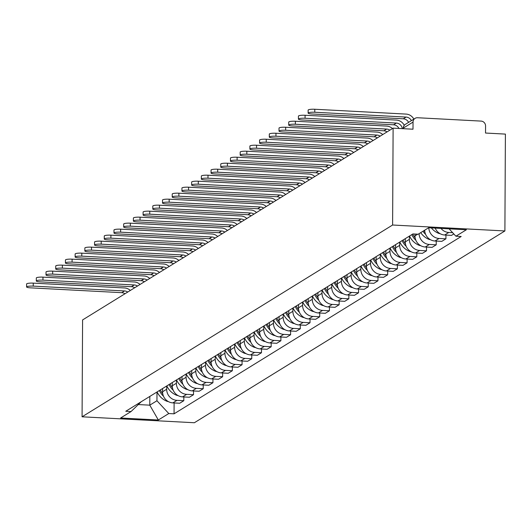<?xml version="1.0" encoding="UTF-8"?>
<svg xmlns="http://www.w3.org/2000/svg" width="532" height="532" viewBox="0 0 532 532"><rect width="100%" height="100%" fill="white"/><g stroke="black" fill="none" stroke-linecap="round" stroke-linejoin="round"><path stroke-width="0.8" d="M403.382 128.697L403.382 128.046A4.662 4.422 58.3 0 1 405.424 124.322L415.073 118.363A4.662 4.422 58.3 0 1 417.547 117.738L481.094 121.097A4.662 4.422 58.3 0 1 485.563 125.924L485.523 133.04L505.4 134.097L504.895 230.955L392.609 225.016L82.074 416.802L82.586 319.938L393.115 128.152L392.609 225.016M82.074 416.802L194.36 422.741L504.895 230.955M415.073 118.363A4.662 4.422 58.3 0 0 413.032 122.094L403.382 128.046A4.662 0.805 -179.7 0 0 403.216 128.259L403.209 128.691M393.115 128.152L412.992 129.21L413.032 122.094M162.593 388.533L162.573 391.778A10.72 10.175 58.3 0 0 172.847 402.884L179.696 403.249L183.806 400.709L176.957 400.35A10.72 10.175 -121.7 0 1 166.682 389.244L166.696 385.993M183.826 396.958L183.806 400.709M172.295 382.535L172.282 385.786A10.72 10.175 58.3 0 0 182.556 396.885L189.405 397.251L193.515 394.711L186.666 394.352A10.72 10.175 -121.7 0 1 176.391 383.246L176.405 380.001M193.535 390.96L193.515 394.711M182.004 376.543L181.991 379.788A10.72 10.175 58.3 0 0 192.265 390.894L199.114 391.253L203.217 388.719L196.368 388.353A10.72 10.175 -121.7 0 1 186.094 377.248L186.114 374.003M203.237 384.962L203.217 388.719M191.713 370.545L191.7 373.79A10.72 10.175 58.3 0 0 201.974 384.895L208.823 385.261L212.926 382.721L206.077 382.362A10.72 10.175 -121.7 0 1 195.803 371.256L195.823 368.011M212.946 378.97L212.926 382.721M201.422 364.546L201.402 367.798A10.72 10.175 58.3 0 0 211.683 378.904L218.532 379.263L222.635 376.729L215.786 376.363A10.72 10.175 -121.7 0 1 205.512 365.258L205.532 362.013M222.655 372.972L222.635 376.729M211.131 358.555L211.111 361.8A10.72 10.175 58.3 0 0 221.385 372.905L228.235 373.271L232.344 370.731L225.495 370.372A10.72 10.175 -121.7 0 1 215.221 359.266L215.241 356.014M232.364 366.98L232.344 370.731M220.84 352.556L220.82 355.808A10.72 10.175 58.3 0 0 231.094 366.914L237.944 367.273L242.053 364.739L235.204 364.373A10.72 10.175 -121.7 0 1 224.93 353.268L224.943 350.023M242.073 360.982L242.053 364.739M230.549 346.565L230.529 349.81A10.72 10.175 58.3 0 0 240.803 360.915L247.653 361.275L251.762 358.741L244.913 358.375A10.72 10.175 -121.7 0 1 234.639 347.276L234.652 344.024M251.782 354.984L251.762 358.741M240.251 340.566L240.238 343.812A10.72 10.175 58.3 0 0 250.512 354.917L257.362 355.283L261.471 352.743L254.622 352.384A10.72 10.175 -121.7 0 1 244.348 341.278L244.361 338.033M261.491 348.992L261.471 352.743M249.96 334.575L249.947 337.82A10.72 10.175 58.3 0 0 260.221 348.926L267.071 349.285L271.174 346.751L264.324 346.385A10.72 10.175 -121.7 0 1 254.05 335.28L254.07 332.035M271.194 342.994L271.174 346.751M259.669 328.577L259.656 331.822A10.72 10.175 58.3 0 0 269.93 342.927L276.78 343.293L280.883 340.753L274.033 340.394A10.72 10.175 -121.7 0 1 263.759 329.288L263.779 326.036M280.903 337.002L280.883 340.753M269.378 322.578L269.358 325.83A10.72 10.175 58.3 0 0 279.639 336.936L286.489 337.295L290.592 334.761L283.742 334.395A10.72 10.175 -121.7 0 1 273.468 323.29L273.488 320.045M290.612 331.004L290.592 334.761M279.087 316.587L279.067 319.832A10.72 10.175 58.3 0 0 289.342 330.937L296.191 331.296L300.301 328.763L293.451 328.404A10.72 10.175 -121.7 0 1 283.177 317.298L283.197 314.046M300.321 325.005L300.301 328.763M288.796 310.588L288.776 313.833A10.72 10.175 58.3 0 0 299.05 324.939L305.9 325.305L310.01 322.764L303.16 322.405A10.72 10.175 -121.7 0 1 292.886 311.3L292.899 308.055M310.03 319.014L310.01 322.764M298.505 304.597L298.485 307.842A10.72 10.175 58.3 0 0 308.76 318.947L315.609 319.306L319.719 316.773L312.869 316.407A10.72 10.175 -121.7 0 1 302.595 305.302L302.608 302.056M319.739 313.016L319.719 316.773M308.208 298.598L308.194 301.844A10.72 10.175 58.3 0 0 318.469 312.949L325.318 313.315L329.428 310.774L322.578 310.415A10.72 10.175 -121.7 0 1 312.304 299.31L312.317 296.065M329.448 307.024L329.428 310.774M317.917 292.6L317.903 295.852A10.72 10.175 58.3 0 0 328.178 306.957L335.027 307.316L339.13 304.783L332.281 304.417A10.72 10.175 -121.7 0 1 322.006 293.312L322.026 290.066M339.15 301.026L339.13 304.783M327.626 286.608L327.612 289.854A10.72 10.175 58.3 0 0 337.887 300.959L344.736 301.325L348.839 298.785L341.99 298.425A10.72 10.175 -121.7 0 1 331.715 287.32L331.735 284.068M348.859 295.034L348.839 298.785M337.335 280.61L337.315 283.862A10.72 10.175 58.3 0 0 347.596 294.961L354.438 295.327L358.548 292.786L351.699 292.427A10.72 10.175 -121.7 0 1 341.424 281.322L341.444 278.076M358.568 289.036L358.548 292.786M347.044 274.618L347.024 277.864A10.72 10.175 58.3 0 0 357.298 288.969L364.147 289.328L368.257 286.795L361.408 286.429A10.72 10.175 -121.7 0 1 351.133 275.323L351.147 272.078M368.277 283.037L368.257 286.795M356.753 268.62L356.733 271.865A10.72 10.175 58.3 0 0 367.007 282.971L373.856 283.337L377.966 280.796L371.117 280.437A10.72 10.175 -121.7 0 1 360.842 269.332L360.856 266.086M377.986 277.046L377.966 280.796M366.462 262.622L366.442 265.874A10.72 10.175 58.3 0 0 376.716 276.979L383.565 277.338L387.675 274.805L380.826 274.439A10.72 10.175 -121.7 0 1 370.551 263.333L370.565 260.088M387.695 271.047L387.675 274.805M376.164 256.63L376.151 259.875A10.72 10.175 58.3 0 0 386.425 270.981L393.274 271.347L397.384 268.806L390.535 268.447A10.72 10.175 -121.7 0 1 380.26 257.342L380.274 254.09M397.404 265.056L397.384 268.806M385.873 250.632L385.86 253.884A10.72 10.175 58.3 0 0 396.134 264.989L402.983 265.348L407.086 262.815L400.237 262.449A10.72 10.175 -121.7 0 1 389.963 251.343L389.983 248.098M407.106 259.057L407.086 262.815M395.582 244.64L395.569 247.885A10.72 10.175 58.3 0 0 405.843 258.991L412.692 259.35L416.795 256.816L409.946 256.451A10.72 10.175 -121.7 0 1 399.672 245.352L399.692 242.1M416.815 253.059L416.795 256.816M405.291 238.642L405.271 241.887A10.72 10.175 58.3 0 0 415.552 252.993L422.395 253.358L426.504 250.818L419.655 250.459A10.72 10.175 -121.7 0 1 409.381 239.353L409.401 236.108M426.524 247.067L426.504 250.818M414.993 234.047L414.98 235.895A10.72 10.175 58.3 0 0 425.254 247.001L432.104 247.36L436.213 244.826L429.364 244.461A10.72 10.175 -121.7 0 1 419.09 233.654M436.233 241.069L436.213 244.826M424.696 230.196A10.72 10.175 58.3 0 0 434.963 241.003L441.813 241.368L445.922 238.828L439.073 238.469A10.72 10.175 -121.7 0 1 428.805 227.769M445.942 235.078L445.922 238.828M435.209 228.108A10.72 10.175 58.3 0 0 444.672 235.011L451.522 235.37L453.823 233.947M452.646 232.677L448.782 232.471A10.72 10.175 -121.7 0 1 440.988 228.414M149.831 396.413L149.785 405.165L156.947 400.749L156.987 391.991M156.947 400.749L168.784 413.544L158.33 420.001L120.598 418.006L131.052 411.549L141.266 401.7M168.784 413.544L174.057 413.823L461.191 236.487L455.917 236.208L466.371 229.758L428.646 227.756L418.185 234.213L412.912 233.934L125.778 411.269L131.052 411.549M138.3 404.559L149.785 405.165L158.33 420.001M174.117 402.95L174.057 413.823M455.917 236.208L449.094 228.84M33.243 286.116A5.24 0.904 -179.7 0 0 26.6 286.954A5.24 0.904 -179.7 0 0 30.444 287.845L121.728 292.673L124.528 290.944L33.243 286.116L33.257 283.13L124.548 287.958A9.323 8.851 -121.7 0 1 130.34 290.445M26.6 286.954L26.613 283.968A5.24 0.904 0.3 0 1 33.257 283.13M159.367 390.521A17.709 16.818 58.3 0 0 163.484 396.22M168.278 401.554A5.885 5.586 -121.7 0 1 166.41 401.055L166.11 400.915A17.709 16.818 -121.7 0 1 157.1 391.924M162.739 393.72A17.709 16.818 -121.7 0 1 160.365 389.903M124.934 293.784A6.291 5.972 58.3 0 0 121.728 292.673M127.733 292.055A6.291 5.972 58.3 0 0 124.528 290.944M42.952 280.118A5.24 0.904 -179.7 0 0 36.309 280.956A5.24 0.904 -179.7 0 0 40.153 281.854L131.437 286.682L134.237 284.953L42.952 280.118L42.966 277.139L134.25 281.967A9.323 8.851 -121.7 0 1 140.049 284.447M36.309 280.956L36.322 277.977A5.24 0.904 0.3 0 1 42.966 277.139M169.076 384.523A17.709 16.818 58.3 0 0 173.193 390.222M177.987 395.555A5.885 5.586 -121.7 0 1 176.119 395.057L175.819 394.924A17.709 16.818 -121.7 0 1 166.809 385.926M172.448 387.722A17.709 16.818 -121.7 0 1 170.074 383.911M134.643 287.785A6.291 5.972 58.3 0 0 131.437 286.682M137.442 286.056A6.291 5.972 58.3 0 0 134.237 284.953M52.661 274.126A5.24 0.904 -179.7 0 0 46.018 274.964A5.24 0.904 -179.7 0 0 49.862 275.855L141.146 280.683L143.946 278.954L52.661 274.126L52.675 271.14L143.959 275.968A9.323 8.851 -121.7 0 1 149.758 278.455M46.018 274.964L46.031 271.978A5.24 0.904 0.3 0 1 52.675 271.14M178.785 378.531A17.709 16.818 58.3 0 0 182.902 384.23M187.696 389.564A5.885 5.586 -121.7 0 1 185.821 389.065L185.522 388.925A17.709 16.818 -121.7 0 1 176.511 379.934M182.15 381.73A17.709 16.818 -121.7 0 1 179.783 377.913M144.345 281.794A6.291 5.972 58.3 0 0 141.146 280.683M147.151 280.065A6.291 5.972 58.3 0 0 143.946 278.954M62.37 268.128A5.24 0.904 -179.7 0 0 55.727 268.966A5.24 0.904 -179.7 0 0 59.564 269.857L150.855 274.685L153.655 272.956L62.37 268.128L62.384 265.149L153.668 269.977A9.323 8.851 -121.7 0 1 159.46 272.457M55.727 268.966L55.74 265.98A5.24 0.904 0.3 0 1 62.384 265.149M188.494 372.533A17.709 16.818 58.3 0 0 192.611 378.232M197.405 383.565A5.885 5.586 -121.7 0 1 195.53 383.067L195.231 382.927A17.709 16.818 -121.7 0 1 186.22 373.936M191.859 375.732A17.709 16.818 -121.7 0 1 189.492 371.921M154.054 275.795A6.291 5.972 58.3 0 0 150.855 274.685M156.854 274.066A6.291 5.972 58.3 0 0 153.655 272.956M72.073 262.136A5.24 0.904 -179.7 0 0 65.429 262.974A5.24 0.904 -179.7 0 0 69.273 263.865L160.564 268.693L163.364 266.964L72.073 262.136L72.093 259.151L163.377 263.978A9.323 8.851 -121.7 0 1 169.169 266.459M65.429 262.974L65.449 259.988A5.24 0.904 0.3 0 1 72.093 259.151M198.203 366.541A17.709 16.818 58.3 0 0 202.32 372.24M207.114 377.567A5.885 5.586 -121.7 0 1 205.239 377.068L204.94 376.935A17.709 16.818 -121.7 0 1 195.929 367.945M201.568 369.74A17.709 16.818 -121.7 0 1 199.194 365.923M163.763 269.804A6.291 5.972 58.3 0 0 160.564 268.693M166.563 268.068A6.291 5.972 58.3 0 0 163.364 266.964M81.782 256.138A5.24 0.904 -179.7 0 0 75.138 256.976A5.24 0.904 -179.7 0 0 78.982 257.867L170.267 262.695L173.073 260.966L81.782 256.138L81.802 253.152L173.086 257.98A9.323 8.851 -121.7 0 1 178.878 260.467M75.138 256.976L75.158 253.99A5.24 0.904 0.3 0 1 81.802 253.152M207.912 360.543A17.709 16.818 58.3 0 0 212.029 366.242M216.823 371.575A5.885 5.586 -121.7 0 1 214.948 371.077L214.649 370.937A17.709 16.818 -121.7 0 1 205.638 361.946M211.277 363.742A17.709 16.818 -121.7 0 1 208.903 359.931M173.472 263.805A6.291 5.972 58.3 0 0 170.267 262.695M176.272 262.077A6.291 5.972 58.3 0 0 173.073 260.966M91.491 250.14A5.24 0.904 -179.7 0 0 84.847 250.978A5.24 0.904 -179.7 0 0 88.691 251.875L179.976 256.703L182.775 254.974L91.491 250.14L91.504 247.161L182.795 251.988A9.323 8.851 -121.7 0 1 188.587 254.469M84.847 250.978L84.861 247.998A5.24 0.904 0.3 0 1 91.504 247.161M217.615 354.545A17.709 16.818 58.3 0 0 221.731 360.244M226.532 365.577A5.885 5.586 -121.7 0 1 224.657 365.078L224.358 364.945A17.709 16.818 -121.7 0 1 215.347 355.948M220.986 357.743A17.709 16.818 -121.7 0 1 218.612 353.933M183.181 257.807A6.291 5.972 58.3 0 0 179.976 256.703M185.981 256.078A6.291 5.972 58.3 0 0 182.775 254.974M101.2 244.148A5.24 0.904 -179.7 0 0 94.556 244.986A5.24 0.904 -179.7 0 0 98.4 245.877L189.685 250.705L192.484 248.976L101.2 244.148L101.213 241.162L192.504 245.99A9.323 8.851 -121.7 0 1 198.296 248.477M94.556 244.986L94.57 242A5.24 0.904 0.3 0 1 101.213 241.162M227.324 348.553A17.709 16.818 58.3 0 0 231.44 354.252M236.235 359.585A5.885 5.586 -121.7 0 1 234.366 359.087L234.067 358.947A17.709 16.818 -121.7 0 1 225.056 349.956M230.695 351.752A17.709 16.818 -121.7 0 1 228.321 347.935M192.89 251.816A6.291 5.972 58.3 0 0 189.685 250.705M195.69 250.087A6.291 5.972 58.3 0 0 192.484 248.976M110.909 238.15A5.24 0.904 -179.7 0 0 104.265 238.988A5.24 0.904 -179.7 0 0 108.109 239.879L199.394 244.713L202.193 242.978L110.909 238.15L110.922 235.171L202.207 239.999A9.323 8.851 -121.7 0 1 208.005 242.479M104.265 238.988L104.279 236.008A5.24 0.904 0.3 0 1 110.922 235.171M237.033 342.555A17.709 16.818 58.3 0 0 241.149 348.254M245.944 353.587A5.885 5.586 -121.7 0 1 244.075 353.088L243.776 352.955A17.709 16.818 -121.7 0 1 234.765 343.958M240.404 345.753A17.709 16.818 -121.7 0 1 238.03 341.943M202.599 245.817A6.291 5.972 58.3 0 0 199.394 244.713M205.399 244.088A6.291 5.972 58.3 0 0 202.193 242.978M120.618 232.158A5.24 0.904 -179.7 0 0 113.974 232.996A5.24 0.904 -179.7 0 0 117.818 233.887L209.103 238.715L211.902 236.986L120.618 232.158L120.631 229.172L211.916 234A9.323 8.851 -121.7 0 1 217.714 236.481M113.974 232.996L113.988 230.01A5.24 0.904 0.3 0 1 120.631 229.172M246.742 336.563A17.709 16.818 58.3 0 0 250.858 342.262M255.653 347.589A5.885 5.586 -121.7 0 1 253.777 347.09L253.478 346.957A17.709 16.818 -121.7 0 1 244.467 337.966M250.107 339.762A17.709 16.818 -121.7 0 1 247.739 335.945M212.301 239.826A6.291 5.972 58.3 0 0 209.103 238.715M215.108 238.09A6.291 5.972 58.3 0 0 211.902 236.986M130.327 226.16A5.24 0.904 -179.7 0 0 123.683 226.998A5.24 0.904 -179.7 0 0 127.52 227.889L218.812 232.717L221.611 230.988L130.327 226.16L130.34 223.174L221.625 228.009A9.323 8.851 -121.7 0 1 227.417 230.489M123.683 226.998L123.697 224.012A5.24 0.904 0.3 0 1 130.34 223.174M256.451 330.565A17.709 16.818 58.3 0 0 260.567 336.264M265.362 341.597A5.885 5.586 -121.7 0 1 263.486 341.098L263.187 340.959A17.709 16.818 -121.7 0 1 254.176 331.968M259.815 333.764A17.709 16.818 -121.7 0 1 257.448 329.953M222.01 233.827A6.291 5.972 58.3 0 0 218.812 232.717M224.81 232.098A6.291 5.972 58.3 0 0 221.611 230.988M140.029 220.168A5.24 0.904 -179.7 0 0 133.386 220.999A5.24 0.904 -179.7 0 0 137.229 221.897L228.521 226.725L231.32 224.996L140.029 220.168L140.049 217.182L231.334 222.01A9.323 8.851 -121.7 0 1 237.126 224.491M133.386 220.999L133.406 218.02A5.24 0.904 0.3 0 1 140.049 217.182M266.16 324.567A17.709 16.818 58.3 0 0 270.276 330.266M275.071 335.599A5.885 5.586 -121.7 0 1 273.195 335.1L272.896 334.967A17.709 16.818 -121.7 0 1 263.885 325.97M269.525 327.765A17.709 16.818 -121.7 0 1 267.15 323.955M231.719 227.829A6.291 5.972 58.3 0 0 228.521 226.725M234.519 226.1A6.291 5.972 58.3 0 0 231.32 224.996M149.738 214.17A5.24 0.904 -179.7 0 0 143.095 215.008A5.24 0.904 -179.7 0 0 146.938 215.899L238.223 220.727L241.023 218.998L149.738 214.17L149.758 211.184L241.043 216.012A9.323 8.851 -121.7 0 1 246.835 218.499M143.095 215.008L143.115 212.022A5.24 0.904 0.3 0 1 149.758 211.184M275.869 318.575A17.709 16.818 58.3 0 0 279.985 324.274M284.78 329.607A5.885 5.586 -121.7 0 1 282.904 329.108L282.605 328.969A17.709 16.818 -121.7 0 1 273.594 319.978M279.233 321.774A17.709 16.818 -121.7 0 1 276.859 317.956M241.428 221.837A6.291 5.972 58.3 0 0 238.223 220.727M244.228 220.108A6.291 5.972 58.3 0 0 241.023 218.998M159.447 208.172A5.24 0.904 -179.7 0 0 152.804 209.01A5.24 0.904 -179.7 0 0 156.647 209.901L247.932 214.735L250.732 213.006L159.447 208.172L159.46 205.192L250.752 210.02A9.323 8.851 -121.7 0 1 256.544 212.501M152.804 209.01L152.817 206.03A5.24 0.904 0.3 0 1 159.46 205.192M285.571 312.577A17.709 16.818 58.3 0 0 289.687 318.276M294.489 323.609A5.885 5.586 -121.7 0 1 292.613 323.11L292.314 322.977A17.709 16.818 -121.7 0 1 283.303 313.98M288.942 315.775A17.709 16.818 -121.7 0 1 286.568 311.965M251.137 215.839A6.291 5.972 58.3 0 0 247.932 214.735M253.937 214.11A6.291 5.972 58.3 0 0 250.732 213.006M169.156 202.18A5.24 0.904 -179.7 0 0 162.513 203.018A5.24 0.904 -179.7 0 0 166.356 203.909L257.641 208.737L260.441 207.008L169.156 202.18L169.169 199.194L260.461 204.022A9.323 8.851 -121.7 0 1 266.253 206.502M162.513 203.018L162.526 200.032A5.24 0.904 0.3 0 1 169.169 199.194M295.28 306.585A17.709 16.818 58.3 0 0 299.396 312.284M304.191 317.611A5.885 5.586 -121.7 0 1 302.322 317.119L302.023 316.979A17.709 16.818 -121.7 0 1 293.012 307.988M298.652 309.784A17.709 16.818 -121.7 0 1 296.277 305.967M260.846 209.847A6.291 5.972 58.3 0 0 257.641 208.737M263.646 208.118A6.291 5.972 58.3 0 0 260.441 207.008M178.865 196.182A5.24 0.904 -179.7 0 0 172.222 197.02A5.24 0.904 -179.7 0 0 176.065 197.911L267.35 202.739L270.15 201.01L178.865 196.182L178.878 193.196L270.163 198.03A9.323 8.851 -121.7 0 1 275.962 200.511M172.222 197.02L172.235 194.034A5.24 0.904 0.3 0 1 178.878 193.196M304.989 300.587A17.709 16.818 58.3 0 0 309.105 306.286M313.9 311.619A5.885 5.586 -121.7 0 1 312.031 311.12L311.732 310.981A17.709 16.818 -121.7 0 1 302.721 301.99M308.361 303.785A17.709 16.818 -121.7 0 1 305.986 299.975M270.555 203.849A6.291 5.972 58.3 0 0 267.35 202.739M273.355 202.12A6.291 5.972 58.3 0 0 270.15 201.01M188.574 190.19A5.24 0.904 -179.7 0 0 181.931 191.028A5.24 0.904 -179.7 0 0 185.774 191.919L277.059 196.747L279.859 195.018L188.574 190.19L188.587 187.204L279.872 192.032A9.323 8.851 -121.7 0 1 285.671 194.513M181.931 191.028L181.944 188.042A5.24 0.904 0.3 0 1 188.587 187.204M314.698 294.595A17.709 16.818 58.3 0 0 318.814 300.287M323.609 305.621A5.885 5.586 -121.7 0 1 321.734 305.122L321.434 304.989A17.709 16.818 -121.7 0 1 312.424 295.992M318.063 297.787A17.709 16.818 -121.7 0 1 315.695 293.977M280.258 197.851A6.291 5.972 58.3 0 0 277.059 196.747M283.064 196.122A6.291 5.972 58.3 0 0 279.859 195.018M198.283 184.192A5.24 0.904 -179.7 0 0 191.64 185.03A5.24 0.904 -179.7 0 0 195.477 185.921L286.768 190.749L289.568 189.02L198.283 184.192L198.296 181.206L289.581 186.034A9.323 8.851 -121.7 0 1 295.373 188.521M191.64 185.03L191.653 182.044A5.24 0.904 0.3 0 1 198.296 181.206M324.407 288.597A17.709 16.818 58.3 0 0 328.523 294.296M333.318 299.629A5.885 5.586 -121.7 0 1 331.443 299.13L331.143 298.991A17.709 16.818 -121.7 0 1 322.133 290M327.772 291.795A17.709 16.818 -121.7 0 1 325.404 287.978M289.967 191.859A6.291 5.972 58.3 0 0 286.768 190.749M292.766 190.13A6.291 5.972 58.3 0 0 289.568 189.02M207.985 178.193A5.24 0.904 -179.7 0 0 201.342 179.031A5.24 0.904 -179.7 0 0 205.186 179.929L296.47 184.757L299.277 183.028L207.985 178.193L208.005 175.214L299.29 180.042A9.323 8.851 -121.7 0 1 305.082 182.523M201.342 179.031L201.362 176.052A5.24 0.904 0.3 0 1 208.005 175.214M334.116 282.598A17.709 16.818 58.3 0 0 338.232 288.297M343.027 293.631A5.885 5.586 -121.7 0 1 341.152 293.132L340.852 292.999A17.709 16.818 -121.7 0 1 331.842 284.002M337.481 285.797A17.709 16.818 -121.7 0 1 335.107 281.987M299.676 185.861A6.291 5.972 58.3 0 0 296.47 184.757M302.475 184.132A6.291 5.972 58.3 0 0 299.277 183.028M217.694 172.202A5.24 0.904 -179.7 0 0 211.051 173.04A5.24 0.904 -179.7 0 0 214.895 173.931L306.179 178.759L308.979 177.03L217.694 172.202L217.714 169.216L308.999 174.044A9.323 8.851 -121.7 0 1 314.791 176.531M211.051 173.04L211.071 170.054A5.24 0.904 0.3 0 1 217.714 169.216M343.825 276.607A17.709 16.818 58.3 0 0 347.941 282.306M352.736 287.639A5.885 5.586 -121.7 0 1 350.861 287.14L350.561 287.001A17.709 16.818 -121.7 0 1 341.551 278.01M347.19 279.805A17.709 16.818 -121.7 0 1 344.816 275.988M309.385 179.869A6.291 5.972 58.3 0 0 306.179 178.759M312.184 178.14A6.291 5.972 58.3 0 0 308.979 177.03M227.403 166.203A5.24 0.904 -179.7 0 0 220.76 167.041A5.24 0.904 -179.7 0 0 224.604 167.932L315.888 172.76L318.688 171.031L227.403 166.203L227.417 163.224L318.708 168.052A9.323 8.851 -121.7 0 1 324.5 170.533M220.76 167.041L220.773 164.055A5.24 0.904 0.3 0 1 227.417 163.224M353.527 270.608A17.709 16.818 58.3 0 0 357.644 276.308M362.445 281.641A5.885 5.586 -121.7 0 1 360.57 281.142L360.27 281.002A17.709 16.818 -121.7 0 1 351.26 272.012M356.899 273.807A17.709 16.818 -121.7 0 1 354.525 269.997M319.094 173.871A6.291 5.972 58.3 0 0 315.888 172.76M321.893 172.142A6.291 5.972 58.3 0 0 318.688 171.031M237.112 160.212A5.24 0.904 -179.7 0 0 230.469 161.05A5.24 0.904 -179.7 0 0 234.313 161.941L325.597 166.769L328.397 165.04L237.112 160.212L237.126 157.226L328.417 162.054A9.323 8.851 -121.7 0 1 334.209 164.534M230.469 161.05L230.482 158.064A5.24 0.904 0.3 0 1 237.126 157.226M363.236 264.617A17.709 16.818 58.3 0 0 367.353 270.316M372.147 275.643A5.885 5.586 -121.7 0 1 370.279 275.144L369.979 275.011A17.709 16.818 -121.7 0 1 360.969 266.02M366.608 267.815A17.709 16.818 -121.7 0 1 364.234 263.998M328.803 167.879A6.291 5.972 58.3 0 0 325.597 166.769M331.602 166.144A6.291 5.972 58.3 0 0 328.397 165.04M246.821 154.214A5.24 0.904 -179.7 0 0 240.178 155.051A5.24 0.904 -179.7 0 0 244.022 155.942L335.306 160.77L338.106 159.041L246.821 154.214L246.835 151.228L338.119 156.056A9.323 8.851 -121.7 0 1 343.918 158.543M240.178 155.051L240.191 152.066A5.24 0.904 0.3 0 1 246.835 151.228M372.945 258.618A17.709 16.818 58.3 0 0 377.062 264.318M381.856 269.651A5.885 5.586 -121.7 0 1 379.988 269.152L379.682 269.012A17.709 16.818 -121.7 0 1 370.678 260.022M376.317 261.817A17.709 16.818 -121.7 0 1 373.943 258.007M338.512 161.881A6.291 5.972 58.3 0 0 335.306 160.77M341.311 160.152A6.291 5.972 58.3 0 0 338.106 159.041M256.53 148.215A5.24 0.904 -179.7 0 0 249.887 149.053A5.24 0.904 -179.7 0 0 253.731 149.951L345.015 154.779L347.815 153.05L256.53 148.215L256.544 145.236L347.828 150.064A9.323 8.851 -121.7 0 1 353.627 152.544M249.887 149.053L249.9 146.074A5.24 0.904 0.3 0 1 256.544 145.236M382.654 252.62A17.709 16.818 58.3 0 0 386.771 258.319M391.565 263.653A5.885 5.586 -121.7 0 1 389.69 263.154L389.391 263.021A17.709 16.818 -121.7 0 1 380.38 254.023M386.019 255.819A17.709 16.818 -121.7 0 1 383.652 252.008M348.214 155.883A6.291 5.972 58.3 0 0 345.015 154.779M351.02 154.154A6.291 5.972 58.3 0 0 347.815 153.05M266.239 142.224A5.24 0.904 -179.7 0 0 259.596 143.061A5.24 0.904 -179.7 0 0 263.433 143.953L354.724 148.78L357.524 147.051L266.239 142.224L266.253 139.238L357.537 144.066A9.323 8.851 -121.7 0 1 363.329 146.553M259.596 143.061L259.609 140.076A5.24 0.904 0.3 0 1 266.253 139.238M392.363 246.629A17.709 16.818 58.3 0 0 396.48 252.328M401.274 257.661A5.885 5.586 -121.7 0 1 399.399 257.162L399.1 257.023A17.709 16.818 -121.7 0 1 390.089 248.032M395.728 249.827A17.709 16.818 -121.7 0 1 393.361 246.01M357.923 149.891A6.291 5.972 58.3 0 0 354.724 148.78M360.723 148.162A6.291 5.972 58.3 0 0 357.524 147.051M275.942 136.225A5.24 0.904 -179.7 0 0 269.298 137.063A5.24 0.904 -179.7 0 0 273.142 137.954L364.427 142.789L367.233 141.053L275.942 136.225L275.962 133.246L367.246 138.074A9.323 8.851 -121.7 0 1 373.038 140.554M269.298 137.063L269.318 134.084A5.24 0.904 0.3 0 1 275.962 133.246M402.072 240.63A17.709 16.818 58.3 0 0 406.189 246.329M410.983 251.663A5.885 5.586 -121.7 0 1 409.108 251.164L408.809 251.031A17.709 16.818 -121.7 0 1 399.798 242.033M405.437 243.829A17.709 16.818 -121.7 0 1 403.063 240.018M367.632 143.893A6.291 5.972 58.3 0 0 364.427 142.789M370.432 142.164A6.291 5.972 58.3 0 0 367.233 141.053M285.651 130.234A5.24 0.904 -179.7 0 0 279.007 131.072A5.24 0.904 -179.7 0 0 282.851 131.963L374.136 136.791L376.935 135.061L285.651 130.234L285.671 127.248L376.955 132.076A9.323 8.851 -121.7 0 1 382.747 134.556M279.007 131.072L279.027 128.086A5.24 0.904 0.3 0 1 285.671 127.248M411.781 234.639A17.709 16.818 58.3 0 0 415.898 240.338M420.692 245.664A5.885 5.586 -121.7 0 1 418.817 245.166L418.518 245.033A17.709 16.818 -121.7 0 1 409.507 236.042M415.146 237.837A17.709 16.818 -121.7 0 1 412.772 234.02M377.341 137.901A6.291 5.972 58.3 0 0 374.136 136.791M380.141 136.165A6.291 5.972 58.3 0 0 376.935 135.061M295.36 124.235A5.24 0.904 -179.7 0 0 288.716 125.073A5.24 0.904 -179.7 0 0 292.56 125.964L383.845 130.792L386.644 129.063L295.36 124.235L295.373 121.249L386.664 126.084A9.323 8.851 -121.7 0 1 392.456 128.564M288.716 125.073L288.73 122.087A5.24 0.904 0.3 0 1 295.373 121.249M422.973 231.26A17.709 16.818 58.3 0 0 425.6 234.339M430.401 239.673A5.885 5.586 -121.7 0 1 428.526 239.174L428.227 239.034A17.709 16.818 -121.7 0 1 420.706 232.664M424.855 231.839A17.709 16.818 -121.7 0 1 423.971 230.642M387.05 131.903A6.291 5.972 58.3 0 0 383.845 130.792M389.85 130.174A6.291 5.972 58.3 0 0 386.644 129.063M305.069 118.244A5.24 0.904 -179.7 0 0 298.425 119.075A5.24 0.904 -179.7 0 0 302.269 119.973L393.554 124.801L396.353 123.072L305.069 118.244L305.082 115.258L396.367 120.086A9.323 8.851 -121.7 0 1 404.26 125.346M298.425 119.075L298.439 116.096A5.24 0.904 0.3 0 1 305.082 115.258M440.104 233.674A5.885 5.586 -121.7 0 1 438.235 233.176L437.936 233.043A17.709 16.818 -121.7 0 1 431.326 227.902M398.933 128.465A6.291 5.972 58.3 0 0 393.554 124.801M402.318 128.644A6.291 5.972 58.3 0 0 396.353 123.072M314.778 112.245A5.24 0.904 -179.7 0 0 308.134 113.083A5.24 0.904 -179.7 0 0 311.978 113.974L403.263 118.802L406.062 117.073L314.778 112.245L314.791 109.26L406.076 114.087A9.323 8.851 -121.7 0 1 413.849 119.121M308.134 113.083L308.148 110.097A5.24 0.904 0.3 0 1 314.791 109.26M408.596 122.367A6.291 5.972 58.3 0 0 403.263 118.802M411.396 120.631A6.291 5.972 58.3 0 0 406.062 117.073M417.74 234.193L414.98 235.895M409.381 239.353L405.271 241.887M399.672 245.352L395.569 247.885M389.963 251.343L385.86 253.884M380.26 257.342L376.151 259.875M370.551 263.333L366.442 265.874M360.842 269.332L356.733 271.865M351.133 275.323L347.024 277.864M341.424 281.322L337.315 283.862M331.715 287.32L327.612 289.854M322.006 293.312L317.903 295.852M312.304 299.31L308.194 301.844M302.595 305.302L298.485 307.842M292.886 311.3L288.776 313.833M283.177 317.298L279.067 319.832M273.468 323.29L269.358 325.83M263.759 329.288L259.656 331.822M254.05 335.28L249.947 337.82M244.348 341.278L240.238 343.812M234.639 347.276L230.529 349.81M224.93 353.268L220.82 355.808M215.221 359.266L211.111 361.8M205.512 365.258L201.402 367.798M195.803 371.256L191.7 373.79M186.094 377.248L181.991 379.788M176.391 383.246L172.282 385.786M166.682 389.244L162.573 391.778M439.073 238.469L434.963 241.003M429.364 244.461L425.254 247.001M419.655 250.459L415.552 252.993M409.946 256.451L405.843 258.991M400.237 262.449L396.134 264.989M390.535 268.447L386.425 270.981M380.826 274.439L376.716 276.979M371.117 280.437L367.007 282.971M361.408 286.429L357.298 288.969M351.699 292.427L347.596 294.961M341.99 298.425L337.887 300.959M332.281 304.417L328.178 306.957M322.578 310.415L318.469 312.949M312.869 316.407L308.76 318.947M303.16 322.405L299.05 324.939M293.451 328.404L289.342 330.937M283.742 334.395L279.639 336.936M274.033 340.394L269.93 342.927M264.324 346.385L260.221 348.926M254.622 352.384L250.512 354.917M244.913 358.375L240.803 360.915M235.204 364.373L231.094 366.914M225.495 370.372L221.385 372.905M215.786 376.363L211.683 378.904M206.077 382.362L201.974 384.895M196.368 388.353L192.265 390.894M186.666 394.352L182.556 396.885M176.957 400.35L172.847 402.884M448.782 232.471L444.672 235.011M166.755 400.516L166.11 400.915M166.982 400.696L166.41 401.055M176.458 394.525L175.819 394.924M176.691 394.704L176.119 395.057M186.167 388.526L185.522 388.925M186.4 388.706L185.821 389.065M195.876 382.535L195.231 382.927M196.108 382.714L195.53 383.067M205.585 376.536L204.94 376.935M205.811 376.716L205.239 377.068M215.294 370.538L214.649 370.937M215.52 370.718L214.948 371.077M225.003 364.546L224.358 364.945M225.229 364.726L224.657 365.078M234.712 358.548L234.067 358.947M234.938 358.728L234.366 359.087M244.414 352.556L243.776 352.955M244.647 352.736L244.075 353.088M254.123 346.558L253.478 346.957M254.356 346.738L253.777 347.09M263.832 340.566L263.187 340.959M264.065 340.746L263.486 341.098M273.541 334.568L272.896 334.967M273.767 334.748L273.195 335.1M283.25 328.57L282.605 328.969M283.476 328.749L282.904 329.108M292.959 322.578L292.314 322.977M293.185 322.758L292.613 323.11M302.668 316.58L302.023 316.979M302.894 316.759L302.322 317.119M312.37 310.588L311.732 310.981M312.603 310.768L312.031 311.12M322.079 304.59L321.434 304.989M322.312 304.77L321.734 305.122M331.788 298.592L331.143 298.991M332.021 298.771L331.443 299.13M341.497 292.6L340.852 292.999M341.724 292.78L341.152 293.132M351.206 286.602L350.561 287.001M351.433 286.781L350.861 287.14M360.915 280.61L360.27 281.002M361.142 280.79L360.57 281.142M370.624 274.612L369.979 275.011M370.851 274.791L370.279 275.144M380.327 268.613L379.682 269.012M380.56 268.793L379.988 269.152M390.036 262.622L389.391 263.021M390.269 262.801L389.69 263.154M399.745 256.623L399.1 257.023M399.978 256.803L399.399 257.162M409.454 250.632L408.809 251.031M409.68 250.811L409.108 251.164M419.163 244.634L418.518 245.033M419.389 244.813L418.817 245.166M428.872 238.642L428.227 239.034M429.098 238.821L428.526 239.174M438.574 232.644L437.936 233.043M438.807 232.823L438.235 233.176M405.424 124.322A4.662 4.662 0 0 0 403.216 128.259"/></g></svg>
